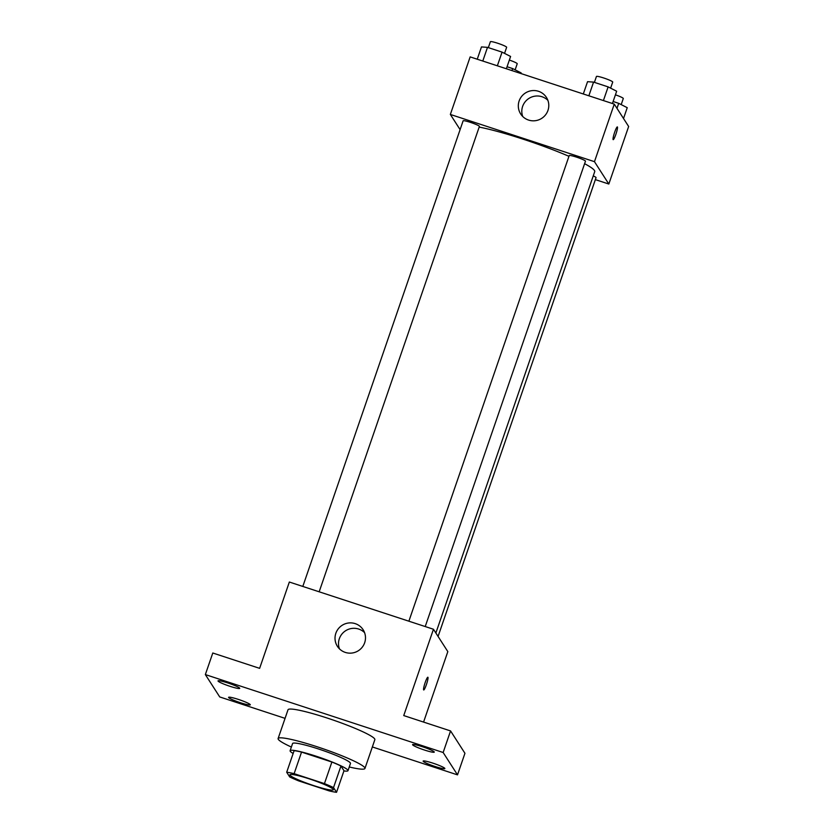 <?xml version="1.0" encoding="UTF-8"?>
<svg xmlns="http://www.w3.org/2000/svg" width="834" height="834" viewBox="0 0 834 834"><rect width="100%" height="100%" fill="white"/><g stroke="black" fill="none" stroke-linecap="round" stroke-linejoin="round"><path stroke-width="1.25" d="M333.235 789.36A22.956 2.492 19 0 1 333.329 789.746A22.956 2.492 19 0 1 310.801 784.627A22.956 2.492 19 0 1 289.909 774.796A22.956 2.492 19 0 1 310.946 779.415A22.956 2.492 19 0 1 333.235 789.36M324.447 783.606L294.121 773.671A29.638 3.221 19 0 0 286.688 772.242L289.711 776.954A29.638 3.221 19 0 0 298.791 780.937L329.117 790.872A29.638 3.221 19 0 0 336.55 792.3L333.527 787.598A29.638 3.221 19 0 0 324.447 783.606L331.88 762.026L301.543 752.091L294.121 773.671M336.55 792.3L343.983 770.72L340.95 766.008L333.527 787.598M286.688 772.242L294.121 750.663A29.638 3.221 19 0 1 301.543 752.091M331.88 762.026A29.638 3.221 19 0 1 340.95 766.008M343.9 770.939A30.618 3.326 -161 0 0 347.997 770.658A30.618 3.326 -161 0 0 320.131 757.553A30.618 3.326 -161 0 0 290.107 750.725A30.618 3.326 -161 0 0 293.151 753.467M290.107 750.725L292.578 743.532A30.618 3.326 19 0 1 320.631 749.683A30.618 3.326 19 0 1 350.343 762.943A30.618 3.326 19 0 1 350.468 763.464L347.997 770.658M291.368 747.045A45.922 4.983 19 0 1 278.108 738.549A45.922 4.983 19 0 1 320.183 747.775A45.922 4.983 19 0 1 364.76 767.666A45.922 4.983 19 0 1 364.948 768.448A45.922 4.983 19 0 1 349.258 766.978M278.108 738.549L288.011 709.776A45.922 4.983 19 0 1 330.087 719.002A45.922 4.983 19 0 1 374.664 738.893A45.922 4.983 19 0 1 374.852 739.675L364.948 768.448M227.786 682.942A11.478 1.251 19 0 1 239.723 688.352A11.478 1.251 19 0 1 228.464 685.798A11.478 1.251 19 0 1 218.018 680.878A11.478 1.251 19 0 1 227.786 682.942M422.348 746.701A11.478 1.251 19 0 1 434.274 752.112A11.478 1.251 19 0 1 423.015 749.547A11.478 1.251 19 0 1 412.569 744.637A11.478 1.251 19 0 1 422.348 746.701M432.919 763.152A11.478 1.251 19 0 1 444.856 768.573A11.478 1.251 19 0 1 433.597 766.008A11.478 1.251 19 0 1 423.14 761.088A11.478 1.251 19 0 1 432.919 763.152M238.368 699.403A11.478 1.251 19 0 1 250.294 704.813A11.478 1.251 19 0 1 239.035 702.249A11.478 1.251 19 0 1 228.589 697.339A11.478 1.251 19 0 1 238.368 699.403M372.339 746.951L457.512 774.869L443.146 752.508L205.352 674.581L219.728 696.943L285.061 718.355M423.568 722.077L447.827 651.615L433.461 629.253L403.739 715.572L450.568 730.928L464.945 753.29L457.512 774.869M450.568 730.928L443.146 752.508M433.461 629.253L289.346 582.028L259.624 668.347L212.785 653.001L205.352 674.581M364.666 642.733A15.304 15.075 147.3 0 1 337.374 646.287A15.304 15.075 147.3 0 1 342.107 625.333A15.304 15.075 147.3 0 1 364.666 642.733M427.863 677.229A6.693 0.907 -71.9 0 1 427.946 677.302A6.693 0.907 -71.9 0 1 426.528 684.224A6.693 0.907 -71.9 0 1 423.693 689.958A6.693 0.907 -71.9 0 1 424.923 683.317A6.693 0.907 -71.9 0 1 427.863 677.229A6.693 0.907 -71.9 0 1 427.946 677.302A6.693 0.907 -71.9 0 1 426.528 684.214A6.693 0.907 -71.9 0 1 423.693 689.958M339.428 648.821A15.304 15.075 147.3 0 1 364.583 632.652M584.603 163.693A68.878 7.475 19 0 1 594.444 170.49A68.878 7.475 19 0 1 594.715 171.658L435.869 632.996M479.175 127.102A68.878 7.475 19 0 1 568.955 156.312M425.225 626.553L585.468 161.191A8.601 0.938 -161 0 0 577.639 157.501A8.601 0.938 -161 0 0 569.205 155.583L408.879 621.194M593.255 175.911A8.601 0.938 19 0 1 596.008 177.496A8.601 0.938 19 0 1 596.049 177.642L438.069 636.436M302.815 586.438L463.131 120.826A8.601 0.938 19 0 1 471.012 122.556A8.601 0.938 19 0 1 479.362 126.288A8.601 0.938 19 0 1 479.404 126.434L319.161 591.796M595.361 179.623L608.83 184.033L594.465 161.671L450.35 114.446L460.107 129.624M450.35 114.446L470.168 56.9L614.272 104.125L628.648 126.487L608.83 184.033M614.272 104.125L594.465 161.671M547.959 110.411A15.304 15.075 147.3 0 1 520.677 113.966A15.304 15.075 147.3 0 1 525.399 93.001A15.304 15.075 147.3 0 1 547.959 110.411M617.348 126.924A6.693 0.907 -71.9 0 1 617.431 126.987A6.693 0.907 -71.9 0 1 616.013 133.92A6.693 0.907 -71.9 0 1 613.188 139.653A6.693 0.907 -71.9 0 1 614.408 133.002A6.693 0.907 -71.9 0 1 617.358 126.924A6.693 0.907 -71.9 0 1 617.431 126.987A6.693 0.907 -71.9 0 1 616.013 133.909A6.693 0.907 -71.9 0 1 613.178 139.653M522.72 116.489A15.304 15.075 147.3 0 1 547.875 100.33M612.427 103.52L616.66 91.229L608.122 86.882L593.568 82.107L587.543 81.68L583.31 93.971M608.122 86.882L603.42 100.56M593.568 82.107L588.856 95.795M594.402 82.389L596.446 76.457A8.601 0.938 19 0 1 604.327 78.188A8.601 0.938 19 0 1 612.677 81.909A8.601 0.938 19 0 1 612.719 82.055L610.613 88.154M506.363 68.763L510.596 56.462L502.058 52.125L487.494 47.35L481.479 46.923L477.246 59.214M502.058 52.125L497.345 65.803M487.494 47.35L482.792 61.038M488.338 47.632L490.382 41.7A8.601 0.938 19 0 1 498.263 43.431A8.601 0.938 19 0 1 506.613 47.152A8.601 0.938 19 0 1 506.645 47.298L504.549 53.386M623.519 118.501L627.241 107.68L618.703 103.343L613.126 101.508M618.703 103.343L616.983 108.337M615.429 94.826A8.601 0.938 19 0 1 623.259 98.37A8.601 0.938 19 0 1 623.29 98.516L621.194 104.604M520.958 73.538L521.177 72.923L512.639 68.576L507.051 66.751M512.639 68.576L511.94 70.588M509.355 60.058A8.601 0.938 19 0 1 517.184 63.613A8.601 0.938 19 0 1 517.226 63.759L515.131 69.847"/></g></svg>
